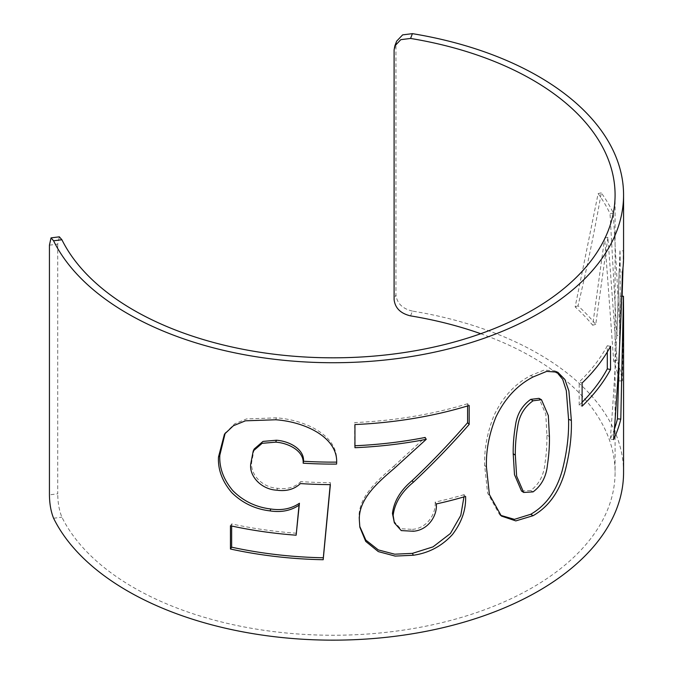 <?xml version="1.0" encoding="UTF-8"?>
<svg xmlns="http://www.w3.org/2000/svg" width="673" height="673" viewBox="0 0 673 673"><rect width="100%" height="100%" fill="white"/><g stroke="black" fill="none" stroke-linecap="round" stroke-linejoin="round"><path stroke-width="0.5" stroke-dasharray="3.37 2.52" d="M622.104 296.221L620.161 335.247L616.805 335.549L619.959 250.878L623.358 250.802L623.021 267.602M620.161 335.247L613.305 213.105A290.517 167.728 180 0 0 601.267 192.84C594.806 230.116 587.049 267.778 578.014 305.836A290.517 167.728 180 0 1 595.748 324.378L607.887 237.367L616.99 360.518A290.517 167.728 180 0 1 622.374 380.8L623.568 315.587M623.358 250.802A290.517 167.728 180 0 1 623.568 257.288M410.572 315.881L412.414 311.086A290.517 167.728 180 0 1 538.484 353.83A290.517 167.728 180 0 1 623.568 472.429M412.414 311.086C402.454 308.739 396.961 303.313 395.934 294.808L394.1 299.594M394.1 49.903L395.934 45.116L395.934 294.808M395.934 45.116L396.658 41.154M49.432 245.174L57.718 244.114L59.333 236.829M57.718 244.114L57.718 493.797L49.432 494.865M480.732 333.715A282.021 162.824 180 0 1 532.478 357.296A282.021 162.824 180 0 1 615.08 472.429A282.021 162.824 180 0 1 440.983 622.861A282.021 162.824 180 0 1 133.641 587.563A282.021 162.824 180 0 1 61.899 517.184C59.224 510.622 57.836 502.832 57.718 493.797M336.576 464.084L336.534 462.124A287.119 165.768 180 0 1 336.441 462.124M254.209 449.009L251.719 461.905C249.952 474.347 262.268 487.589 277.503 488.278C287.043 489.582 294.808 487.37 300.797 481.624L300.41 483.576M250.751 463.79L251.719 461.905M276.847 490.196L277.503 488.278M330.367 484.636L330.401 482.667A287.119 165.768 180 0 1 300.797 481.624M330.401 482.667L330.216 484.627M231.647 526.017L231.647 523.922L230.452 525.756M296.574 533.26A287.119 165.768 180 0 1 231.647 523.922M225.169 433.202L234.675 423.822L246.57 418.926L276.418 417.849C304.844 419.809 338.856 435.364 336.534 462.124M275.745 419.767L276.418 417.849M354.949 445.745A287.119 165.768 180 0 1 354.696 445.753L354.949 447.713M359.727 526.336L359.037 518.353C358.103 497.456 376.417 481.262 394.041 466.044L394.765 467.962M394.041 466.044L425.151 437.467M359.037 518.353L359.348 520.305M463.949 496.901L464.042 494.672L465.598 496.422M464.042 494.672A287.119 165.768 180 0 1 435.128 502.1L436.331 503.934M393.688 521.028L400.528 528.709L412.414 529.365L413.357 531.249M412.414 529.365C427.389 528.288 436.197 513.423 435.128 502.1M467.584 405.954L467.584 403.733L469.174 405.466M467.584 403.733A287.119 165.768 180 0 1 354.696 422.585L354.949 424.545M354.696 445.753L354.696 422.585M500.468 515.274L499.559 514.576L487.589 493.006L484.653 465.38C484.114 449.194 487.227 432.554 493.982 415.485C502.739 397.028 514.988 383.719 530.745 375.551L544.095 370.083L554.964 370.873L556.293 371.605M486.444 467.045L484.653 465.38M533.083 376.973L530.745 375.551M521.516 491.021L530.745 490.457C539.048 484.282 543.784 475.315 544.945 463.562C546.392 453.888 547.048 444.441 546.905 435.212L545.795 414.215L539.006 398.349M530.745 490.457L533.083 491.879M546.905 435.212L549.437 436.525M582.111 402.294A287.119 165.768 180 0 1 579.192 405.154L582.111 406.164M607.29 352.004L607.29 345.737L610.537 346.317M607.29 345.737A287.119 165.768 180 0 1 579.192 381.986L582.111 382.996M579.192 405.154L579.192 381.986M619.959 250.878A287.119 165.768 180 0 1 620.17 257.288A287.119 165.768 180 0 1 619.059 271.892L622.441 272.069M614.407 429.063A287.119 165.768 180 0 1 610.31 439.082L613.591 439.587M610.31 439.082C614.659 383.501 617.578 327.768 619.059 271.892M601.267 192.84L598.129 193.597L575.146 306.888A287.119 165.768 180 0 1 592.669 325.219L604.674 238.006L613.675 360.938A287.119 165.768 180 0 1 618.992 380.977L620.069 296.196L621.709 296.221M620.069 296.196L619.311 352.055M618.992 380.977L622.374 380.8M613.675 360.938L616.99 360.518M604.674 238.006L607.887 237.367M592.669 325.219L595.748 324.378M575.146 306.888L578.014 305.836M598.129 193.597A287.119 165.768 180 0 1 610.032 213.619L613.305 213.105M616.805 335.549L610.032 213.619M53.588 518.244L61.899 517.184M615.08 195.002L615.08 472.429M225.834 432.209L224.462 434.169M359.87 527.287L359.567 525.394M499.559 514.576L501.36 516.04M557.724 372.177L554.964 370.873M620.17 257.288L620.17 315.587"/><path stroke-width="1.01" d="M623.021 267.602L622.104 296.221M623.568 315.587L623.467 296.246L620.8 419.102A290.517 167.728 180 0 1 613.591 439.587C617.991 383.896 620.943 328.054 622.441 272.069A290.517 167.728 180 0 0 623.568 257.288L623.568 195.002A290.517 167.728 180 0 1 444.23 349.96A290.517 167.728 180 0 1 127.634 313.601A290.517 167.728 180 0 1 53.588 240.816L51.03 237.889L49.432 245.174L49.432 494.865C49.541 503.858 50.929 511.657 53.588 518.244A290.517 167.728 180 0 0 127.634 591.029A290.517 167.728 180 0 0 444.23 627.387A290.517 167.728 180 0 0 623.568 472.429L623.568 315.587M610.537 369.485A290.517 167.728 180 0 1 582.111 406.164L582.111 382.996A290.517 167.728 180 0 0 610.537 346.317L610.537 369.485L607.29 368.905A287.119 165.768 180 0 1 582.111 402.294M571.36 420.415C571.814 436.525 569.636 453.753 564.824 472.126C558.91 492.468 548.335 506.988 533.083 515.695L515.812 520.902L501.36 516.04L489.389 494.537L486.444 467.045C485.914 450.817 489.061 434.169 495.892 417.109C504.742 398.618 517.142 385.242 533.083 376.973L546.686 371.387L557.724 372.186L564.891 379.488L568.887 390.946L571.36 420.415L568.567 419.296C569.022 435.406 566.868 452.618 562.115 470.94C556.285 491.189 545.828 505.633 530.745 514.273L514.416 519.354L500.468 515.274M426.236 439.326A290.517 167.728 180 0 1 354.949 447.713L354.949 424.545A290.517 167.728 180 0 0 469.174 405.466L469.174 424.427C451.305 444.861 432.646 464.177 413.214 482.373C401.318 492.199 394.639 503.211 393.15 515.417L394.378 522.879L401.268 530.593L413.357 531.249C428.508 530.122 437.416 515.282 436.331 503.934A290.517 167.728 180 0 0 465.598 496.422C466.111 509.596 461.754 522.273 452.517 534.455C441.934 546.089 428.878 553.021 413.357 555.25L395.16 556.091L378.327 551.608L365.717 541.395L359.87 527.287L359.348 520.305C358.398 499.408 376.93 483.214 394.765 467.962L426.236 439.326L425.151 437.467A287.119 165.768 180 0 1 354.949 445.745M336.576 464.084A290.517 167.728 180 0 1 303.161 463.201C304.003 451.213 288.927 443.078 275.745 442.144L262.125 443.33L253.233 450.986L250.751 463.79C248.968 476.232 261.435 489.481 276.847 490.196C286.496 491.517 294.353 489.313 300.41 483.576A290.517 167.728 180 0 0 330.367 484.636L323.191 559.734A290.517 167.728 180 0 1 230.452 549.017L230.452 525.756A290.517 167.728 180 0 0 296.145 535.203L299.039 505.187C290.803 510.706 281.154 512.607 270.075 510.9C255.134 509.141 242.373 503.051 231.781 492.636C222.241 481.414 217.808 469.544 218.489 457.034L224.462 434.169L233.405 425.731L245.452 420.818L275.745 419.767C304.499 421.769 338.923 437.324 336.576 464.084M412.414 33.65L410.572 38.445L400.797 39.665L394.832 45.941L396.658 41.154L402.631 34.878L412.414 33.65A290.517 167.728 180 0 1 538.484 76.394A290.517 167.728 180 0 1 623.568 195.002M59.333 236.829L61.899 239.748L53.588 240.816M410.572 38.445A282.021 162.824 180 0 1 532.478 79.868A282.021 162.824 180 0 1 615.08 195.002A282.021 162.824 180 0 1 440.983 345.426A282.021 162.824 180 0 1 133.641 310.127A282.021 162.824 180 0 1 61.899 239.748M394.832 45.941L394.1 49.903L394.1 299.594C395.101 308.083 400.595 313.509 410.572 315.881A282.021 162.824 180 0 1 480.732 333.715M336.441 462.124A287.119 165.768 180 0 1 303.515 461.249C304.347 449.253 289.449 441.143 276.418 440.226L263 441.412L254.209 449.009L253.233 450.986M303.161 463.201L303.515 461.249M275.745 442.144L276.418 440.226M330.216 484.627L323.309 557.774A287.119 165.768 180 0 1 231.647 547.183L231.647 526.017M323.191 559.734L323.309 557.774M230.452 549.017L231.647 547.183M296.145 535.203L299.435 503.244C291.3 508.763 281.76 510.681 270.815 508.99C256.043 507.249 243.433 501.183 232.967 490.802C223.537 479.605 219.154 467.743 219.827 455.234L225.169 433.202M299.039 505.187L299.435 503.244M270.075 510.9L270.815 508.99M218.489 457.034L219.827 455.234M463.949 496.901L460.786 515.4L450.405 533.504L433.033 546.863L412.414 553.366L413.357 555.25M412.414 553.366L394.731 554.199L378.31 549.917L365.826 540.082L359.727 526.336M467.584 405.954L467.584 422.694C449.917 443.061 431.486 462.326 412.271 480.488C400.528 490.289 393.915 501.292 392.452 513.499L393.15 515.417M392.452 513.499L394.378 522.879M412.271 480.488L413.214 482.373M467.584 422.694L469.174 424.427M533.083 515.695L530.745 514.273M556.293 371.605L562.695 379.32L566.313 390.685L568.567 419.296M541.496 399.745L539.006 398.349L530.745 399.367C522.012 405.6 516.923 414.324 515.459 425.546C513.827 435.095 513.07 444.474 513.196 453.686L514.492 474.65L521.516 491.021L523.678 492.459L533.083 491.879C541.487 485.645 546.274 476.652 547.452 464.883C548.916 455.209 549.58 445.753 549.437 436.525L548.318 415.569L541.496 399.745L533.083 400.788C524.25 407.072 519.093 415.83 517.621 427.061C515.964 436.617 515.198 446.006 515.333 455.209L516.628 476.122L523.678 492.459M513.196 453.686L515.333 455.209M530.745 399.367L533.083 400.788M607.29 352.004L607.29 368.905M619.311 352.055L617.435 418.833L620.8 419.102M617.435 418.833A287.119 165.768 180 0 1 614.407 429.063M621.709 296.221L623.467 296.246M59.325 236.82L51.03 237.889"/></g></svg>
